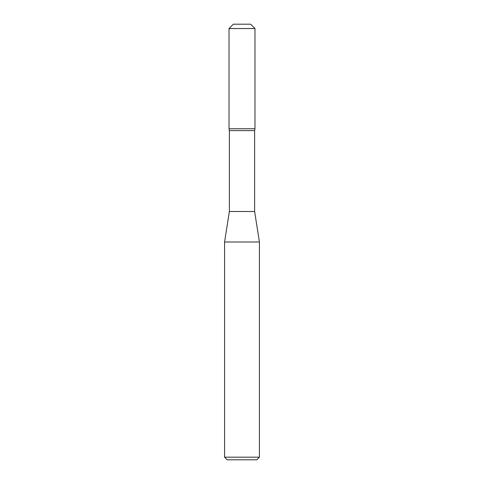 <?xml version="1.0" encoding="UTF-8"?>
<svg xmlns="http://www.w3.org/2000/svg" width="484" height="484" viewBox="0 0 484 484"><rect width="100%" height="100%" fill="white"/><g stroke="black" fill="none" stroke-linecap="round" stroke-linejoin="round"><path stroke-width="0.73" d="M229.368 211.508L254.632 211.508L259.424 242L224.576 242L229.368 211.508L229.368 130.595L254.632 130.595L254.959 128.744M259.424 457.186L224.576 457.186L227.19 459.8L256.81 459.8L259.424 457.186L259.424 242M254.632 211.508L254.632 130.595M254.983 28.544L250.639 24.2L233.361 24.2L229.017 28.544L254.983 28.544L254.983 128.744L229.017 128.744L229.017 28.544L233.361 24.2L242 24.2M224.576 457.186L224.576 242M229.368 130.595L229.041 128.744"/></g></svg>

